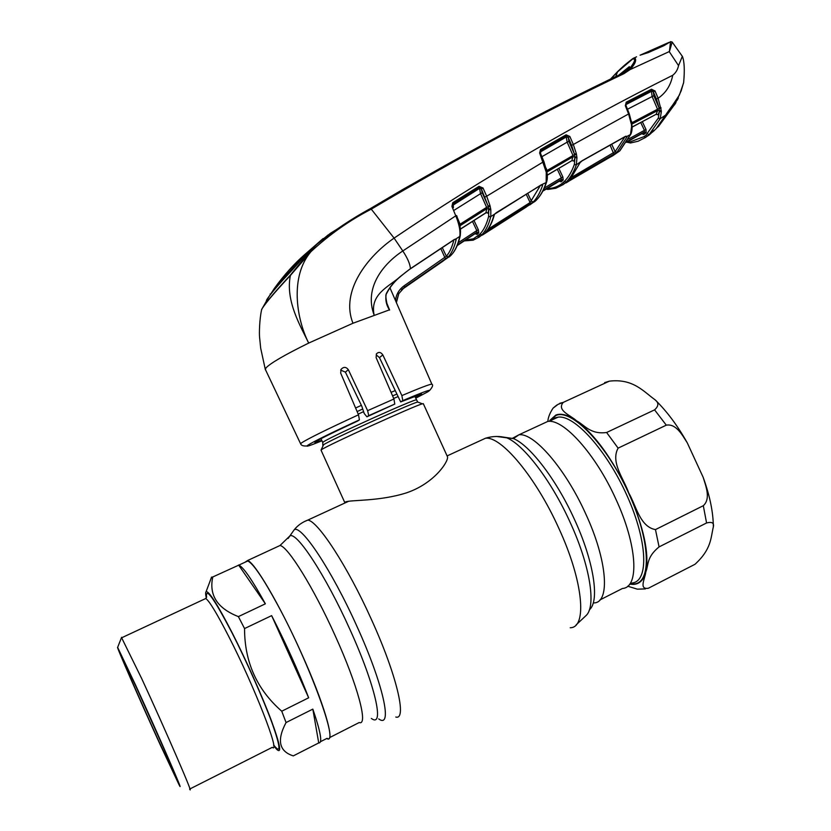 <?xml version="1.0" encoding="UTF-8"?>
<svg xmlns="http://www.w3.org/2000/svg" width="831" height="831" viewBox="0 0 831 831"><rect width="100%" height="100%" fill="white"/><g stroke="black" fill="none" stroke-linecap="round" stroke-linejoin="round"><path stroke-width="1.25" d="M541.469 424.361L547.774 421.431C563.325 418.564 595.515 453.955 615.761 498.891C637.46 545.416 639.538 587.621 622.461 588.473L599.93 599.94M326.687 738.53L327.269 738.79C335.599 742.966 323.841 702.631 301.082 652.48C279.465 604.251 254.431 561.933 247.576 560.53L245.062 562.223M395.244 390.591L391.058 392.336M361.381 405.351L355.595 408M423.343 403.752L422.377 403.824C414.991 405.538 328.39 444.855 321.794 449.498L321.067 450.205L344.958 502.963M345.551 501.934C350.63 499.743 379.653 501.509 406.671 492.783C434.114 483.476 448.439 461.776 447.545 456.894L447.182 456.094M546.175 422.179L543.038 423.633M563.273 402.381L563.241 402.401C556.396 410.545 570.648 415.23 576.465 420.756C584.681 425.077 590.374 434.717 606.62 432.494L654.579 409.86C658.734 406.151 658.921 402.817 655.14 399.846C643.713 391.733 633.232 378.302 609.352 381.159L563.273 402.381L559.814 403.264M666.296 425.16L618.119 448.138C610.307 462.254 623.873 478.895 628.672 492.793C636.068 505.466 639.901 526.844 655.472 529.596L703.317 505.695C711.004 498.725 705.81 486.083 703.182 477.347L687.31 442.913C682.469 435.361 676.185 423.374 666.296 425.16L654.579 409.86M706.568 522.969L659.076 546.902C646.373 557.279 648.72 564.737 645.77 572.05C645.261 578.189 638.447 589.854 648.388 588.234L695.007 564.27C711.596 549.094 710.713 537.761 713.351 526.864C714.213 522.886 711.949 521.588 706.568 522.969L703.317 505.695M645.427 588.909L637.346 589.158L627.696 586.208M547.858 421.255C548.148 417.339 549.893 412.965 553.082 408.125L556.822 405.029M209.152 583.601L211.5 577.202L212.788 576.963C208.799 595.121 217.338 608.344 238.383 616.612L244.553 628.558C244.532 662.006 256.935 689.553 281.751 711.211L308.665 697.791C298.277 670.846 285.926 643.464 271.644 615.626L244.553 628.558M245.436 562.047L247.763 560.977C253.123 563.418 263.136 578.147 277.803 605.145C309.776 663.948 339.619 746.207 327.061 738.343L320.465 741.699M238.383 616.612L265.369 603.815C252.354 580.204 243.514 567.303 238.85 565.101L212.788 576.963M206.265 597.853C205.496 594.352 205.434 592.306 206.078 591.714C208.81 590.716 217.483 604.366 232.109 632.651C245.883 659.669 261.807 695.287 271.051 719.75C280.286 744.856 282.083 754.641 276.432 749.084L273.69 745.615M121.513 637.533L141.727 678.657C165.649 730.356 195.046 798.321 189.613 789.097M160.227 744.753C140.325 701.208 115.426 644.368 117.649 647.391L135.723 685.388C158.212 734.427 185.687 797.542 179.174 784.994L160.227 744.753M137.759 690.322C155.231 728.434 177.346 778.99 174.946 775.24L158.492 740.535C140.314 700.813 117.909 649.458 122.905 658.838L137.759 690.322M163.842 748.544L134.674 683.601M265.369 603.815L238.58 565.007M308.665 697.791L271.644 615.626M293.291 755.888L318.73 742.935L312.83 709.123L286.061 722.544C276.65 740.224 279.06 751.338 293.291 755.888L293.083 755.805M281.751 711.211L286.061 722.544M318.73 742.935C322.677 743.298 320.704 732.028 312.83 709.123M611.616 144.158L615.158 151.668L624.902 136.824M572.362 176.889L615.158 151.668L616.945 152.312L569.848 179.693L580.225 162.367M625.379 136.564L627.052 136.803L616.945 152.312M612.291 156.083L619.635 150.982L630.469 134.539L631.789 125.169L631.259 131.849M465.287 240.252L473.493 238.757L479.913 234.165C483.704 230.208 486.602 224.339 488.597 216.548L488.773 209.692L490.83 209.724L490.778 216.569L541.002 184.981L546.154 182.54L546.268 172.235L539.641 153.039L540.493 149.487L566.119 134.809L569.848 136.481L568.207 137.489L568.882 141.332L574.398 153.984L576.361 153.756L576.963 157.745L576.298 164.995C573.691 172.287 570.326 177.979 566.202 182.041L563.345 184.492L555.814 188.263L548.47 189.271M547.006 188.606C552.345 188.606 557.186 187.017 561.538 183.848L564.363 181.418C568.435 177.377 571.759 171.737 574.325 164.496L576.361 164.798L581.669 161.017M625.566 136.409L627.052 136.803M582.115 160.726L625.629 136.263L627.145 136.336L630.469 134.539L630.916 133.313M631.259 123.85L628.579 113.961L629.254 113.764L631.789 123.341L631.498 126.042L631.674 123.58M626.605 142.361L644.399 131.932L627.187 141.405M642.321 121.669L645.988 129.48L646.144 132.576L644.399 131.932L644.409 130.332L640.732 122.51M628.496 139.078L645.988 129.48M632.069 127.029L656.178 114.273L657.643 110.554L632.059 124.027L631.799 124.764M631.435 121.222L631.996 122.656L657.539 109.225L652.127 96.552L627.478 109.235M631.705 122.759L631.415 125.055M569.931 136.658L573.338 144.49L628.579 113.961L625.327 105.682L626.231 102.182L651.514 89.229L655.057 91.057L658.121 98.235L661.268 110.689L657.643 110.554L657.539 109.225L659.16 108.456L658.973 107.729L656.397 99.055L653.291 91.711L651.712 90.527L626.46 103.46L625.888 105.61L629.109 113.785M625.847 104.613L651.442 91.337L651.514 89.229M625.327 105.682L626.003 105.495L629.254 113.764L631.789 123.341M626.231 102.182L626.19 104.332M654.932 90.797L653.291 91.711L651.442 91.337L652.127 96.552L653.841 95.731L658.973 107.729L660.925 107.5M655.057 91.057L653.343 91.888L653.841 95.731M682.334 56.331L678.532 65.628C677.743 69.607 675.811 72.827 672.736 75.278C670.762 85.313 665.891 92.958 658.121 98.235L656.397 99.055M661.268 110.689L661.341 111.634L659.347 111.593L659.16 108.456L661.029 108.331M661.341 111.634L660.23 118.615L658.308 118.116L659.347 111.593L658.069 114.782L656.116 114.387M632.069 127.143L656.178 114.273L658.069 114.782M646.144 132.576L643.786 134.518L642.415 133.729M627.426 141.914L630.573 142.974M629.368 142.153L644.16 136.575L645.812 135.318L658.308 118.116M629.483 142.143L630.874 142.911L638.187 141.197L645.905 137.229L644.16 136.575M660.23 118.615L658.235 118.262M656.542 128.109L665.548 115.156L660.157 118.771L649.188 134.549L645.905 137.229M644.524 138.039L649.271 134.913L653.955 130.28M656.552 128.088L657.965 126.894M665.714 114.917L678.075 97.507L681.202 90.735L683.653 82.414C684.765 70.271 684.38 61.671 682.49 56.601M666.67 113.483L672.071 105.88M661.019 108.227L660.728 107.583M672.175 42.059L669.422 51.512L670.544 41.654M632.599 58.772L617.651 71.58C621.619 67.841 623.219 65.992 632.869 58.554L634.593 57.671C636.889 59.718 635.403 63.686 630.127 69.565L669.422 51.512M669.381 51.834L678.532 65.628M623.011 73.086L630.002 68.132C635.061 61.546 635.933 58.513 632.599 59.032L636.525 56.788M648.564 52.478L640.078 55.199L648.564 52.478L663.865 45.695L670.596 41.675L672.134 41.997L682.49 56.55M668.394 42.641L663.865 45.695M610.64 79.038L617.423 71.882M667.802 43.108L668.467 42.516M267.063 299.794L266.387 300.355M261.703 309.35L263.188 306.857C267.852 300.178 276.92 289.604 290.383 275.123L310.015 251.232L317.006 244.21C333.906 230.623 351.721 218.74 370.429 208.539L370.481 208.519C458.245 156.602 542.404 111.468 622.928 73.128L623.042 73.076C577.825 94.744 531.549 118.355 484.203 143.929L403.108 189.281L370.481 208.519L371.27 209.152C349.571 220.329 329.46 234.508 310.939 251.679L290.393 275.466C275.528 291.411 266.149 302.391 262.253 308.405L261.588 309.807M269.743 295.504L274.448 288.264C284.223 274.801 294.517 263.396 305.341 254.037L274.448 288.264M294.319 266.273L294.725 267.187M323.082 238.59L305.341 254.037M625.535 71.113L624.289 72.442M625.12 71.965L628.423 68.89L629.337 66.657L618.95 75.029M266.896 299.44L269.275 296.106C274.261 289.52 282.083 280.639 292.741 269.452L310.337 249.684L328.276 234.841M632.599 59.032L617.464 71.954L610.702 79.007M629.971 68.152L628.901 69.181L630.127 69.565L623.925 73.679C543.329 112.04 459.107 157.194 371.27 209.152L394.091 238.113C368.081 255.99 339.993 290.954 352.988 323.238L389.438 309.859C386.124 304.738 385.106 299.285 386.353 293.478C389.895 286.768 394.694 280.992 400.739 276.162L410.441 268.662L454.277 239.515L455.793 239.006L456.146 239.65C454.349 247.274 451.752 252.998 448.335 256.841L404.562 287.214L398.776 293.655L396.439 301.362M290.383 275.123L290.393 275.466C285.199 301.009 300.76 326.448 308.685 343.078L352.988 323.238M672.736 75.278C575.488 123.902 482.603 178.177 394.091 238.113L402.806 250.962C383.133 263.905 363.895 287.723 374.116 315.063C369.66 293.603 389.749 286.394 400.739 276.162L400.635 276.401C394.632 281.231 389.905 287.027 386.467 293.79M265.359 369.67L265.91 367.998C270.22 363.313 284.482 355.003 308.685 343.078C296.21 318.366 289.874 276.349 310.939 251.679L310.015 251.232M386.675 302.858L389.635 310.077M340.679 370.075L345.405 372.153L361.797 406.203L364.217 413.506L366.897 416.809L368.725 415.645L367.624 410.659L348.324 369.67C346.049 366.772 343.629 366.668 341.053 369.348L340.7 373.129L358.504 414.804L359.428 419.873C310.763 442.144 290.705 453.695 321.95 440.762M376.755 355.284L379.455 357.621L400.677 401.924L402.796 400.615L401.872 395.587L382.831 354.91C380.775 352.012 378.624 351.679 376.381 353.913L376.131 357.642L393.925 399.005L394.787 404.063L368.725 415.645M386.041 301.227L389.469 309.807M395.442 300.417C396.262 294.278 399.129 289.406 404.063 285.833L446.351 256.249C449.613 252.562 452.126 247.108 453.882 239.92M442.248 247.524L446.351 256.249L448.335 256.841M395.857 301.373L396.377 302.567M401.446 289.946L404.562 287.214L404.063 285.833M398.787 293.655L396.397 302.619M440.783 248.49L445.52 259.012M454.318 239.484L456.146 239.65M449.187 256.966L451.306 254.992C454.973 251.076 457.756 245.052 459.647 236.908L459.761 236.43C460.582 231.309 459.252 224.443 455.772 215.821L402.806 250.962C407.564 258.161 410.099 264.061 410.441 268.662L405.351 272.537M455.793 239.006L459.761 236.43L460.125 234.944C460.904 230.125 459.72 223.684 456.562 215.613L456.541 215.561M401.643 289.728L443.38 260.851M321.753 440.337L314.887 442.559C315.022 441.396 329.253 434.229 357.569 421.068L359.428 419.873M400.677 401.924L421.556 393.946L415.5 397.789M366.897 416.809L394.787 404.063M451.919 206.379L452.76 202.722L452.781 206.119L451.919 206.379L455.772 215.821L456.624 215.551C461.413 228.39 460.561 231.143 460.27 235.692M452.615 205.091L452.615 205.673M452.76 202.722L479.03 186.331L479.425 187.567L453.186 203.948L453.414 207.688M479.03 186.331L483.04 188.035L481.367 188.897L479.425 187.567L480.547 193.675L454.391 210.077M483.04 188.035L481.388 188.959L482.24 192.844L480.547 193.675L486.623 207.324L460.052 224.214L459.823 225.949M482.24 192.844L488.036 205.88L481.367 188.897L479.3 188.523L452.615 205.434M457.85 218.813L460.052 224.214L459.491 224.422M460.364 229.2L485.875 212.902L486.789 208.716L460.156 225.658L459.99 226.759M460.343 229.086L486.031 212.684L488.098 213.141L488.742 208.976L486.789 208.716L486.623 207.324L490.176 206.41L490.83 209.724M488.098 213.141L486.395 212.528M546.268 172.235L546.819 171.674L543.962 161.713L543.214 161.931L486.675 196.22L490.01 205.652L488.036 205.88L488.742 208.976L490.654 208.789M490.01 205.652L490.176 206.41M546.476 173.565L546.819 171.674L543.962 161.713L540.306 152.914L543.848 161.723M539.641 153.039L540.399 152.831L540.815 150.743L540.566 153.257M540.493 149.487L540.815 150.743L566.42 136.076L568.175 137.375L569.848 136.481M529.929 204.852L536.161 200.302C540.212 196.251 543.516 190.434 546.06 182.83L546.518 181.106M488.711 216.102L490.664 217.026C488.628 224.869 485.688 230.789 481.855 234.778L479.425 236.96L473.192 240.169L464.28 240.917M541.064 184.949L542.55 184.7L542.612 185.323C540.202 192.418 537.106 197.944 533.346 201.881L485.491 232.254C489.064 228.38 491.859 222.801 493.843 215.499L494.933 213.806M488.597 216.548L490.664 217.026M494.362 214.512L493.843 215.499M486.935 231.589L486.862 230.717M530.427 203.99L530.105 202.535L540.379 185.51M487.963 229.252L530.105 202.535L526.158 194.153M533.346 201.881L531.456 201.268L527.675 193.228M542.612 185.323L540.919 185.168M483.081 188.138L486.675 196.22L484.972 197.04M546.05 168.049L547.037 170.49L574.585 154.628L571.624 145.321L568.175 137.375L566.212 137.001L566.119 134.809M571.624 145.321L573.338 144.49L576.361 153.756M547.234 175.123L571.967 160.601L572.943 155.397L567.168 142.163L568.882 141.332M540.233 152.052L566.212 137.001L567.168 142.163L541.947 156.675M574.387 164.299L574.959 157.049L573.078 156.747L547.12 171.892L546.632 170.635M546.736 171.903L547.016 172.962C547.546 176.276 547.421 179.267 546.642 181.916M546.912 173.253L546.549 180.971M482.385 235.08L526.314 207.033M473.982 220.454L478.344 229.74L478.801 232.825L477.067 234.404L475.768 233.594M477.95 233.646L476.028 233.033L476.869 232.213L457.466 244.979M457.216 245.592L476.028 233.033L457.32 245.342M458.307 242.714L476.807 230.571L472.496 221.41M478.344 229.74L476.807 230.571L476.869 232.213L478.801 232.825M546.756 188.751L547.847 189.426M569.006 181.054L566.181 182.851M569.048 181.023L611.678 156.238M611.73 156.197L612.333 155.864M612.831 155.729L607.617 158.544M546.871 188.679L548.2 189.395L555.814 188.263M574.325 164.496L576.298 164.995M579.311 163.738L579.83 162.866M571.126 178.364L571.115 179.267M610.058 145.03L613.953 154.358M625.629 136.263L625.089 136.554M575.893 153.932L576.184 154.587M547.245 175.237L571.967 160.601L573.951 161.079L574.948 157.713L576.963 157.745M576.485 154.483L574.585 154.628L574.959 157.049L576.849 156.882M542.799 191.151L559.305 181.189L561.33 179.434L561.309 177.813L562.878 176.972L563.169 180.057L561.122 181.833L559.668 181.054M563.169 180.057L561.33 179.434L543.194 190.382M544.295 188.066L561.309 177.813L557.3 169.285M573.951 161.079L572.081 160.549M651.94 132.482L652.875 131.786M667.501 43.035L640.857 54.846L648.003 52.27L667.335 43.16M648.003 52.27L658.9 47.762M671.251 106.991L668.103 111.406M671.355 107.23L678.501 96.812M666.379 113.92L674.855 104.394L681.243 90.704M656.957 127.787L653.592 131.215M658.474 126.499L675.915 102.712M277.232 546.788L280.026 545.5C287.879 546.414 313.744 587.943 335.225 635.819C357.87 685.575 368.517 726.149 359.179 722.544L329.575 737.616M288.139 538.457L289.79 536.026C296.158 530.656 325.523 575.042 349.778 629.15C375.383 685.274 384.95 728.579 371.353 718.451M292.45 532.255L294.164 529.835C300.905 524.008 331.621 569.869 356.842 626.138C383.486 684.495 393.084 729.452 378.697 718.908M304.208 521.66L307.761 520.113C317.587 520.559 347.451 566.067 371.415 619.469C396.74 674.938 407.335 720.487 395.816 717.049M479.227 441.126L485.491 438.238C501.031 435.901 535.642 476.817 558.692 528.007C583.31 581.056 587.475 627.852 570.211 627.748M496.709 436.472L506.785 437.823C523.707 444.71 551.296 480.64 570.014 522.045C589.968 565.184 596.429 606.017 586.198 615.439L576.143 624.85M503.991 437.189L513.465 438.591C529.908 445.239 556.5 479.736 574.47 519.458C593.614 560.842 599.753 600.148 589.823 609.393L589.117 610.577M512.176 438.446L518.908 434.81C533.668 432.328 565.225 468.352 585.606 513.61C607.419 560.478 610.359 602.537 594.072 602.922M396.917 394.081L392.585 395.888M362.451 409.122L357.112 411.553M398.122 396.584L393.676 398.433M363.23 411.823L358.203 414.118M416.518 400.054L416.456 399.898C416.269 398.101 330.25 436.888 323.446 441.874L322.771 442.591L322.812 445.447M418.294 402.266L417.671 402.027C410.545 403.586 329.814 440.222 323.56 444.751L321.088 449.987M629.483 584.38L632.214 582.978C648.918 581.357 647.629 541.49 627.197 496.034C606.962 450.547 574.377 414.627 558.079 417.152L555.253 417.837L551.67 420.122M550.569 419.998L556.043 415.469C571.364 408.457 606.329 444.211 628.496 492.825C650.902 541.407 651.899 584.245 633.18 583.975L630.542 583.84M609.352 381.159L604.636 382.624M629.971 584.131C637.928 585.512 643.194 581.482 645.77 572.05C649.499 553.664 643.796 527.238 628.672 492.793C612.333 458.619 594.934 434.613 576.465 420.756C568.03 414.918 561.154 413.017 555.856 415.053L549.925 420.299M618.119 448.138L606.62 432.494M659.076 546.902L655.472 529.596M189.946 788.931L272.308 747.329C280.909 754.714 254.525 686.759 229.003 636.982C217.161 613.87 209.412 601.042 205.766 598.497L204.405 599.13M206.545 597.333C205.392 586.281 213.972 598.299 232.296 633.388C246.62 661.466 263.209 698.871 271.997 722.856C280.649 747.277 281.2 754.652 273.648 744.981M619.708 150.941L564.8 183.339L562.982 182.695M631.726 125.408L631.57 123.674M626.865 141.945L643.246 132.918L644.981 133.583M642.072 133.843L643.786 134.518M649.188 134.549L647.401 133.926M649.458 134.767L647.567 135.962L645.812 135.318M270.397 294.662L270.117 294.029M629.628 67.301L629.337 66.657M615.729 76.577L617.651 71.58L610.463 79.122M623.925 73.679L623.042 73.076L628.88 69.202M401.872 395.587C420.091 387.869 430.084 384.067 431.85 384.171L431.964 384.379M306.784 445.977C303.336 446.174 301.3 445.499 300.677 443.941L301.414 442.954C308.104 438.643 327.123 429.263 358.504 414.804M367.624 410.659L393.925 399.005M450.475 255.834L403.222 288.502M401.685 289.687L402.952 288.482M345.405 372.153L348.324 369.67M415.697 398.215L427.581 391.941C433.522 388.212 425.264 391.1 402.796 400.615M379.455 357.621L382.831 354.91M535.122 201.299L480.661 235.931L478.739 235.318M479.913 234.165L481.855 234.778M477.524 236.347L479.425 236.96M546.06 182.83L546.569 182.114M475.155 233.781L477.067 234.404M561.538 183.848L563.345 184.492M564.363 181.418L566.202 182.041M561.122 181.833L559.305 181.189M562.161 180.981L560.333 180.348L542.965 190.829M558.837 168.381L562.878 176.972M247.576 560.53L280.026 545.5L289.79 536.026L294.164 529.835C297.612 525.493 302.141 522.252 307.761 520.113L348.615 501.29M447.099 455.918L485.491 438.238C492.503 436.046 499.608 435.911 506.785 437.823L513.465 438.591L518.908 434.81L547.774 421.431M414.762 396.158L417.671 402.027L422.377 403.824M423.291 403.627L447.545 456.894M321.005 438.695L322.708 442.445M548.99 421.369L558.079 417.152L553.55 418.627M553.093 408.125L558.141 404.302L563.241 402.401M655.14 399.846C666.815 411.241 677.504 425.534 687.216 442.736M703.265 477.576C709.882 495.92 713.247 512.343 713.351 526.864M238.85 565.101L247.763 560.977M206.078 591.714L211.625 577.057M121.918 637.668L205.766 598.497L206.67 597.001M117.649 647.391L121.606 637.284M630.885 134.134L619.957 150.702M630.937 133.999C631.934 131.61 632.287 128.763 632.007 125.481M626.906 142.194L630.417 142.963M630.874 142.911L638.187 141.197M650.476 133.874L653.748 130.519M664.571 116.776L657.778 127.133M683.549 82.986L679.426 94.994L672.019 106.088M665.631 115.083L664.623 116.683M648.336 52.457L663.626 45.684M627.8 69.555L630.002 68.132M317.006 244.21L310.337 249.684M269.275 296.106L261.672 309.433C259.365 319.634 259.22 333.969 259.563 337.054L260.674 348.127L265.266 369.286M370.481 208.519L330.312 233.376L316.975 244.231M429.627 390.456C432.619 386.976 433.367 384.878 431.85 384.171L389.936 287.775M387.61 305.621L387.973 306.494C388.004 308.997 384.504 294.434 386.446 293.842M405.279 272.599L400.698 276.339M454.11 239.764L410.389 268.849M451.649 254.629C455.419 250.526 458.255 244.376 460.156 236.181M300.562 443.692L265.577 369.888M486.519 212.497L485.958 212.85M494.352 214.803C492.336 222.178 489.511 227.871 485.844 231.901M496.367 212.653L494.912 213.983M540.784 185.261L496.471 212.591M536.494 199.991C540.617 195.815 543.952 189.925 546.507 182.332M535.289 201.144L536.213 200.271M546.133 189.125L547.671 189.395M570.18 179.382L579.789 163.146M582.001 160.944L625.359 136.575M580.183 162.575L581.877 161.017M677.13 100.312L678.356 98.058"/></g></svg>
